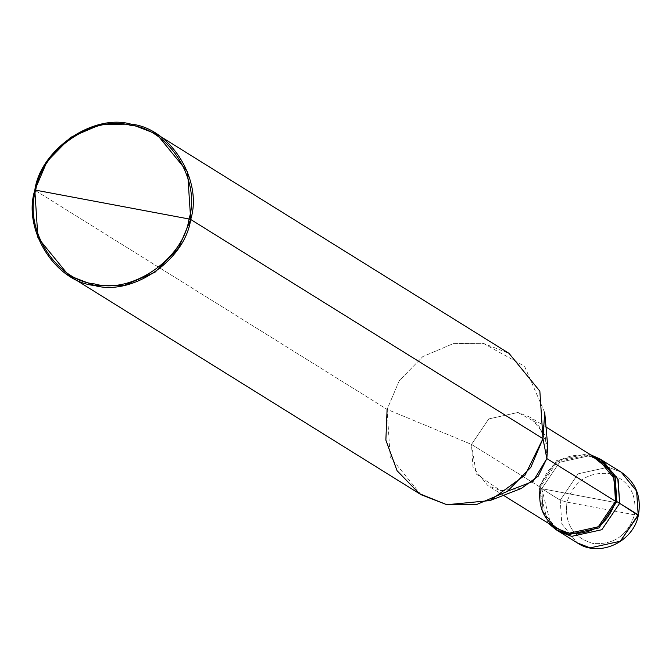 <?xml version="1.0" encoding="UTF-8"?>
<svg xmlns="http://www.w3.org/2000/svg" width="672" height="672" viewBox="0 0 672 672"><rect width="100%" height="100%" fill="white"/><g stroke="black" fill="none" stroke-linecap="round" stroke-linejoin="round"><path stroke-width="0.5" stroke-dasharray="3.36 2.52" d="M557.315 530.426L558.718 531.35L543.295 512.434L541.741 488.687L619.676 503.336L541.741 488.687L559.583 462.302L589.806 455.666L602.7 460.673L589.806 455.666L559.583 462.302L541.741 488.687L542.993 511.602L557.315 530.426L542.993 511.602L541.741 488.687L560.246 500.203L578.088 473.819L608.311 467.183L621.205 472.189L608.311 467.183L578.088 473.819L560.246 500.203L561.8 523.95L577.223 542.858L561.8 523.95L560.246 500.203L566.966 502.127C573.871 481.446 587.756 471.904 608.622 473.508C628.488 479.556 637.115 493.332 634.511 514.819C637.115 493.332 628.488 479.556 608.622 473.508C587.756 471.904 573.871 481.446 566.966 502.127L634.511 514.819L638.182 514.844L634.511 514.819C627.614 535.508 613.729 545.042 592.864 543.446C572.998 537.39 564.362 523.622 566.966 502.127C564.362 523.622 572.998 537.39 592.864 543.446C613.729 545.042 627.614 535.508 634.511 514.819L566.966 502.127L560.246 500.203L541.741 488.687L619.676 503.336L541.741 488.687L559.583 462.302L589.806 455.666L601.247 459.816L589.806 455.666L559.583 462.302L541.741 488.687L550.897 524.84M556.592 528.385L541.682 510.107L540.179 487.15L538.885 486.906L556.727 460.522L586.942 453.886L590.545 454.742L586.942 453.886L556.727 460.522L538.885 486.906L541.741 488.687L538.885 486.906L548.033 523.06L538.885 486.906L540.179 487.15L471.5 444.419L473.004 467.376L487.914 485.654L500.38 490.501L507.73 491.131M521.228 488.494L500.38 490.501L476.322 474.071L471.5 444.419L387.097 409.382L34.818 190.176L387.097 409.382L471.5 444.419L540.179 487.15L557.424 461.647L586.639 455.23L599.105 460.076M421.05 494.701L390.205 456.876L387.097 409.382L399.26 380.713L422.78 356.614L453.256 343.61L483.218 343.333L509.006 353.354M615.518 501.312C618.425 477.338 608.798 461.975 586.639 455.23C563.363 453.44 547.873 464.083 540.179 487.15M546.84 458.573L545.336 435.616L530.426 417.337L517.961 412.49L488.754 418.916L471.5 444.419L488.754 418.916L517.961 412.49L537.928 423.553L547.697 445.973M544.732 412.6L524.53 366.215L483.218 343.333L453.256 343.61L422.78 356.614L399.26 380.713L387.097 409.382M503.504 495.356L487.914 485.654M546.017 427.039L530.426 417.337"/><path stroke-width="1.01" d="M555.862 529.57L568.756 534.576L598.97 527.94L616.82 501.556L598.97 527.94L568.756 534.576L548.033 523.06L555.862 529.57L577.223 542.858C598.937 557.81 633.385 542.321 638.4 515.088L620.34 541.229L590.125 547.873L577.223 542.858L590.125 547.873L620.34 541.229L638.182 514.844L619.676 503.336L601.835 529.721L571.62 536.357L558.718 531.35L571.62 536.357L601.835 529.721L619.676 503.336L617.795 478.75L601.247 459.816L617.795 478.75L619.676 503.336L638.098 515.222M550.897 524.84L557.315 530.426L571.62 536.357L601.835 529.721L619.676 503.336L601.835 529.721L571.62 536.357L557.315 530.426M638.182 514.844L636.628 491.098L621.205 472.189L636.628 491.098L638.182 514.844M619.676 503.336L618.122 479.59L602.7 460.673L618.122 479.59L619.676 503.336L616.82 501.556L619.676 503.336M387.097 409.382L385.871 440.118L397.068 470.728L419.437 493.668L446.846 504.722L489.98 500.581L525.059 475.146L542.968 438.673L190.688 219.467L187.589 171.973L156.736 134.148L130.939 124.127L100.976 124.404L70.51 137.407L46.99 161.498L34.818 190.176L37.926 237.67L68.779 275.495L94.576 285.516L124.538 285.239L155.005 272.236L178.525 248.136L190.688 219.467C185.178 260.039 132.317 296.369 94.576 285.516C55.196 281.879 22.344 229.446 34.818 190.176L35.742 190.184C41.16 150.284 93.139 114.559 130.259 125.236C168.974 128.814 201.289 180.365 189.008 218.98L35.742 190.184C23.47 228.799 55.776 280.35 94.492 283.928C131.611 294.605 183.59 258.888 189.008 218.98L190.688 219.467L542.968 438.673L546.84 458.573L615.518 501.312L616.82 501.556L615.266 477.809L599.836 458.892L590.545 454.742L612.923 472.727L616.82 501.556L615.518 501.312L598.273 526.814L569.058 533.232L556.592 528.385L503.504 495.356M540.179 487.15C537.272 511.123 546.899 526.487 569.058 533.232C592.334 535.021 607.824 524.378 615.518 501.312L546.84 458.573L538.188 476.204L521.228 488.494L489.98 500.581M507.73 491.131L533.022 481.446L546.84 458.573L542.968 438.673L530.804 467.342L507.284 491.442L476.809 504.445L446.846 504.722L421.05 494.701L68.779 275.495M189.008 218.98C183.59 258.888 131.611 294.605 94.492 283.928C55.776 280.35 23.47 228.799 35.742 190.184L189.008 218.98C201.289 180.365 168.974 128.814 130.259 125.236C93.139 114.559 41.16 150.284 35.742 190.184L34.818 190.176C40.337 149.596 93.198 113.274 130.939 124.127C170.31 127.764 203.171 180.197 190.688 219.467L189.008 218.98M546.017 427.039L599.105 460.076L614.015 478.355L615.518 501.312M156.736 134.148L509.006 353.354L539.86 391.18L542.968 438.673L544.732 412.6L547.697 445.973L546.84 458.573M638.4 515.088C641.609 496.734 635.88 482.429 621.205 472.189L599.836 458.892"/></g></svg>

